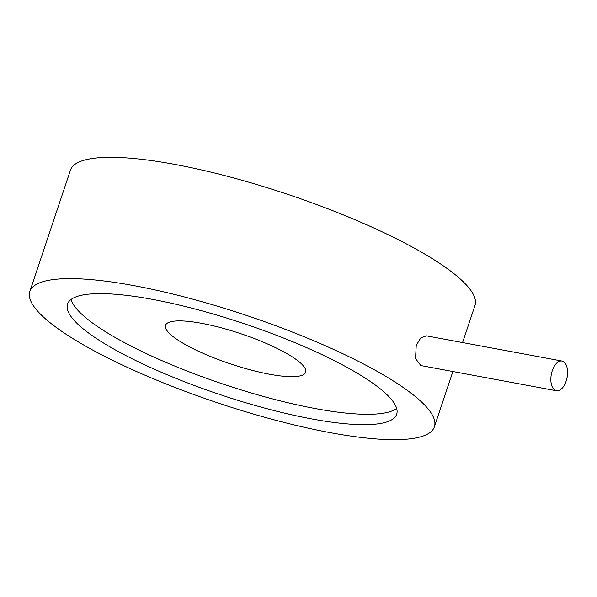 <?xml version="1.0" encoding="UTF-8"?>
<svg xmlns="http://www.w3.org/2000/svg" width="597" height="597" viewBox="0 0 597 597"><rect width="100%" height="100%" fill="white"/><g stroke="black" fill="none" stroke-linecap="round" stroke-linejoin="round"><path stroke-width="0.9" d="M566.143 381.11A15.112 8.03 100.5 0 0 561.971 361.043A15.112 8.03 100.5 0 0 552.277 370.7A15.112 8.03 100.5 0 0 556.449 390.766A15.112 8.03 100.5 0 0 566.143 381.11M561.971 361.043L426.355 335.835L420.721 337.977L416.243 345.409L415.519 358.573L420.833 365.558L556.449 390.766M311.716 418.915A173.54 37.447 18.5 0 1 143.116 364.073A173.54 37.447 18.5 0 1 67.543 304.082A173.54 37.447 18.5 0 1 152.511 299.388A173.54 37.447 18.5 0 1 321.119 354.23A173.54 37.447 18.5 0 1 396.692 414.214A173.54 37.447 18.5 0 1 311.716 418.915M71.043 299.493A173.54 37.447 -161.5 0 0 315.186 408.542A173.54 37.447 -161.5 0 0 396.662 408.445M269.478 374.229A73.894 15.947 18.5 0 1 197.689 350.879A73.894 15.947 18.5 0 1 165.511 325.335A73.894 15.947 18.5 0 1 201.689 323.335A73.894 15.947 18.5 0 1 273.486 346.685A73.894 15.947 18.5 0 1 305.664 372.229A73.894 15.947 18.5 0 1 269.478 374.229M29.85 291.47A213.286 46.029 18.5 0 1 134.28 285.702A213.286 46.029 18.5 0 1 341.499 353.103A213.286 46.029 18.5 0 1 434.385 426.825A213.286 46.029 18.5 0 1 329.947 432.601A213.286 46.029 18.5 0 1 122.728 365.2A213.286 46.029 18.5 0 1 29.85 291.47L70.439 170.175A213.286 46.029 18.5 0 1 174.869 164.399A213.286 46.029 18.5 0 1 382.087 231.8A213.286 46.029 18.5 0 1 474.966 305.53L462.578 342.566M452.892 371.513L434.385 426.825"/></g></svg>
